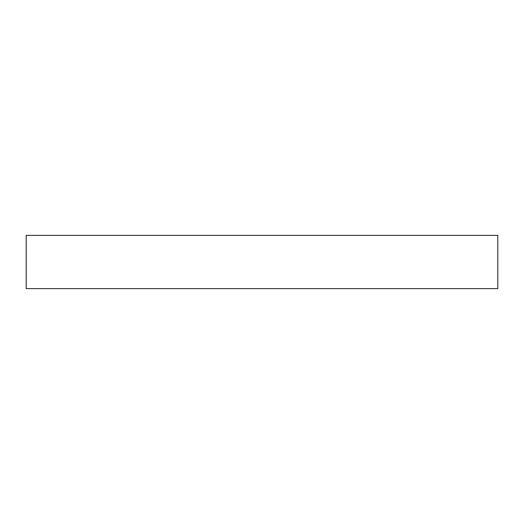 <?xml version="1.0" encoding="UTF-8"?>
<svg xmlns="http://www.w3.org/2000/svg" width="524" height="524" viewBox="0 0 524 524"><rect width="100%" height="100%" fill="white"/><g stroke="black" fill="none" stroke-linecap="round" stroke-linejoin="round"><path stroke-width="0.79" d="M497.8 235.374L26.2 235.374L26.2 288.626L497.8 288.626L497.8 235.374"/></g></svg>
